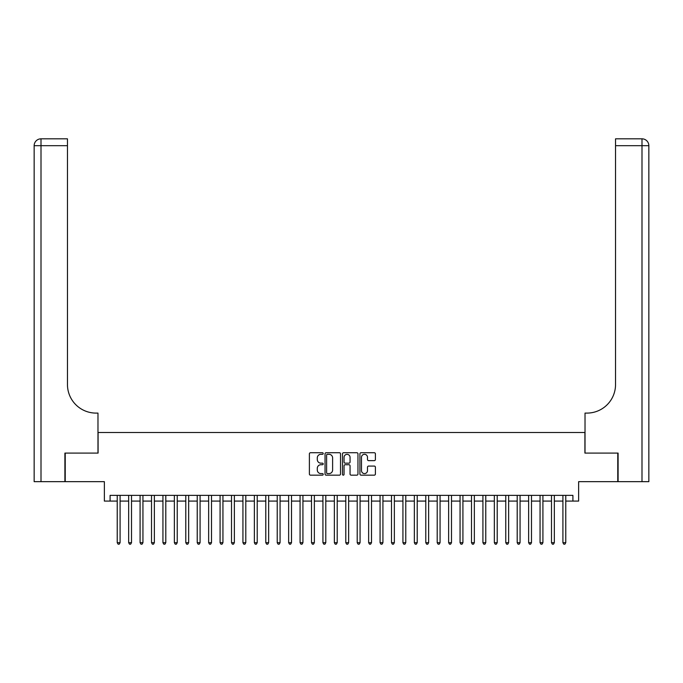 <?xml version="1.0" encoding="UTF-8"?>
<svg xmlns="http://www.w3.org/2000/svg" width="683" height="683" viewBox="0 0 683 683"><rect width="100%" height="100%" fill="white"/><g stroke="black" fill="none" stroke-linecap="round" stroke-linejoin="round"><path stroke-width="1.02" d="M323.213 453.521A0.785 0.785 0 0 0 322.427 452.735L310.509 452.735A1.118 1.118 0 0 0 309.39 453.853L309.39 474.045A1.118 1.118 0 0 0 310.509 475.163L322.427 475.163A0.785 0.785 0 0 0 323.213 474.378A0.785 0.785 0 0 0 322.427 473.592L320.89 473.592A3.586 3.586 0 0 1 317.296 470.006L317.296 468.325A3.586 3.586 0 0 1 320.89 464.73L322.427 464.73A0.785 0.785 0 0 0 323.213 463.945A0.785 0.785 0 0 0 322.427 463.159L320.89 463.159A3.586 3.586 0 0 1 317.296 459.574L317.296 457.892A3.586 3.586 0 0 1 320.89 454.306L322.427 454.306A0.785 0.785 0 0 0 323.213 453.521M374.284 460.641A1.118 1.118 0 0 0 375.402 459.514L375.402 453.853A1.118 1.118 0 0 0 374.284 452.735L361.042 452.735A1.118 1.118 0 0 0 359.924 453.853L359.924 474.045A1.118 1.118 0 0 0 361.042 475.163L374.284 475.163A1.118 1.118 0 0 0 375.402 474.045L375.402 467.198A1.118 1.118 0 0 0 374.284 466.079L368.615 466.079A1.118 1.118 0 0 0 367.497 467.198L367.497 470.596A2.997 2.997 0 0 1 364.491 473.592A2.997 2.997 0 0 1 361.495 470.596L361.495 457.303A2.997 2.997 0 0 1 364.491 454.306A2.997 2.997 0 0 1 367.497 457.303L367.497 459.514A1.118 1.118 0 0 0 368.615 460.641L374.284 460.641M110.091 501.091L110.091 495.371L572.909 495.371L572.909 501.091L578.629 501.091L578.629 481.66L617.765 481.66L617.765 453.094L584.913 453.094L584.913 432.518L98.087 432.518L98.087 453.094L65.235 453.094L65.235 481.66L104.371 481.66L104.371 501.091L117.228 501.091M340.518 453.853A1.118 1.118 0 0 0 339.4 452.735L326.158 452.735A1.118 1.118 0 0 0 325.04 453.853L325.04 474.045A1.118 1.118 0 0 0 326.158 475.163L339.4 475.163A1.118 1.118 0 0 0 340.518 474.045L340.518 453.853M343.6 452.735L356.842 452.735A1.118 1.118 0 0 1 357.96 453.853L357.96 474.045A1.118 1.118 0 0 1 356.842 475.163L351.173 475.163A1.118 1.118 0 0 1 350.055 474.045L350.055 465.857A1.118 1.118 0 0 0 348.928 464.73L345.171 464.73A1.118 1.118 0 0 0 344.053 465.857L344.053 474.378A0.785 0.785 0 0 1 343.267 475.163A0.785 0.785 0 0 1 342.482 474.378L342.482 453.853A1.118 1.118 0 0 1 343.6 452.735M120.088 501.091L128.66 501.091M131.512 501.091L140.083 501.091M142.943 501.091L151.515 501.091M154.367 501.091L162.938 501.091M165.798 501.091L174.37 501.091M177.23 501.091L185.793 501.091M188.653 501.091L197.225 501.091M200.085 501.091L208.648 501.091M211.508 501.091L220.08 501.091M222.94 501.091L231.511 501.091M234.363 501.091L242.935 501.091M245.795 501.091L254.366 501.091M257.218 501.091L265.789 501.091M268.65 501.091L277.221 501.091M280.073 501.091L288.644 501.091M291.504 501.091L300.076 501.091M302.928 501.091L311.499 501.091M314.359 501.091L322.931 501.091M325.791 501.091L334.354 501.091M337.214 501.091L345.786 501.091M348.646 501.091L357.209 501.091M360.069 501.091L368.641 501.091M371.501 501.091L380.072 501.091M382.924 501.091L391.496 501.091M394.356 501.091L402.927 501.091M405.779 501.091L414.35 501.091M417.211 501.091L425.782 501.091M428.634 501.091L437.205 501.091M440.065 501.091L448.637 501.091M451.489 501.091L460.06 501.091M462.92 501.091L471.492 501.091M474.352 501.091L482.915 501.091M485.775 501.091L494.347 501.091M497.207 501.091L505.77 501.091M508.63 501.091L517.202 501.091M520.062 501.091L528.633 501.091M531.485 501.091L540.057 501.091M542.917 501.091L551.488 501.091M554.34 501.091L562.912 501.091M565.772 501.091L572.909 501.091M327.396 454.306A0.785 0.785 0 0 0 326.611 455.083L326.611 472.807A0.785 0.785 0 0 0 327.396 473.592L329.018 473.592A3.586 3.586 0 0 0 332.612 470.006L332.612 457.892A3.586 3.586 0 0 0 329.018 454.306L327.396 454.306M350.055 457.362A2.997 2.997 0 0 0 347.049 454.357A2.997 2.997 0 0 0 344.053 457.362L344.053 462.041A1.118 1.118 0 0 0 345.171 463.159L348.928 463.159A1.118 1.118 0 0 0 350.055 462.041L350.055 457.362M120.088 495.371L120.088 542.686L117.228 542.686L117.228 495.371M120.088 542.686L119.226 544.172L118.091 544.172L117.228 542.686M64.894 453.094L97.976 453.094L97.976 413.095L96.03 413.095A28.566 28.566 0 0 1 67.463 384.529L67.463 145.684L41.006 145.684L41.006 481.66L64.894 481.66L64.894 453.094M41.006 481.66L34.15 481.66L34.15 145.684A6.856 6.856 0 0 1 41.006 138.828L67.463 138.828L67.463 145.684M34.15 413.095L34.15 145.684L41.006 145.684L41.006 138.828M96.03 413.095A28.566 28.566 0 0 1 67.463 384.529M618.106 453.094L585.024 453.094L585.024 413.095L586.97 413.095A28.566 28.566 0 0 0 615.537 384.529L615.537 138.828L641.994 138.828A6.856 6.856 0 0 1 648.85 145.684L648.85 481.66L618.106 481.66L618.106 453.094M586.97 413.095A28.566 28.566 0 0 0 615.537 384.529M131.512 495.371L131.512 542.686L128.66 542.686L128.66 495.371M131.512 542.686L130.658 544.172L129.514 544.172L128.66 542.686M142.943 495.371L142.943 542.686L140.083 542.686L140.083 495.371M142.943 542.686L142.081 544.172L140.946 544.172L140.083 542.686M154.367 495.371L154.367 542.686L151.515 542.686L151.515 495.371M154.367 542.686L153.513 544.172L152.369 544.172L151.515 542.686M165.798 495.371L165.798 542.686L162.938 542.686L162.938 495.371M165.798 542.686L164.945 544.172L163.8 544.172L162.938 542.686M177.23 495.371L177.23 542.686L174.37 542.686L174.37 495.371M177.23 542.686L176.368 544.172L175.224 544.172L174.37 542.686M188.653 495.371L188.653 542.686L185.793 542.686L185.793 495.371M188.653 542.686L187.799 544.172L186.655 544.172L185.793 542.686M200.085 495.371L200.085 542.686L197.225 542.686L197.225 495.371M200.085 542.686L199.223 544.172L198.079 544.172L197.225 542.686M211.508 495.371L211.508 542.686L208.648 542.686L208.648 495.371M211.508 542.686L210.654 544.172L209.51 544.172L208.648 542.686M222.94 495.371L222.94 542.686L220.08 542.686L220.08 495.371M222.94 542.686L222.077 544.172L220.933 544.172L220.08 542.686M234.363 495.371L234.363 542.686L231.511 542.686L231.511 495.371M234.363 542.686L233.509 544.172L232.365 544.172L231.511 542.686M245.795 495.371L245.795 542.686L242.935 542.686L242.935 495.371M245.795 542.686L244.932 544.172L243.788 544.172L242.935 542.686M257.218 495.371L257.218 542.686L254.366 542.686L254.366 495.371M257.218 542.686L256.364 544.172L255.22 544.172L254.366 542.686M268.65 495.371L268.65 542.686L265.789 542.686L265.789 495.371M268.65 542.686L267.787 544.172L266.652 544.172L265.789 542.686M280.073 495.371L280.073 542.686L277.221 542.686L277.221 495.371M280.073 542.686L279.219 544.172L278.075 544.172L277.221 542.686M291.504 495.371L291.504 542.686L288.644 542.686L288.644 495.371M291.504 542.686L290.651 544.172L289.507 544.172L288.644 542.686M302.928 495.371L302.928 542.686L300.076 542.686L300.076 495.371M302.928 542.686L302.074 544.172L300.93 544.172L300.076 542.686M314.359 495.371L314.359 542.686L311.499 542.686L311.499 495.371M314.359 542.686L313.506 544.172L312.362 544.172L311.499 542.686M325.791 495.371L325.791 542.686L322.931 542.686L322.931 495.371M325.791 542.686L324.929 544.172L323.785 544.172L322.931 542.686M337.214 495.371L337.214 542.686L334.354 542.686L334.354 495.371M337.214 542.686L336.36 544.172L335.216 544.172L334.354 542.686M348.646 495.371L348.646 542.686L345.786 542.686L345.786 495.371M348.646 542.686L347.784 544.172L346.64 544.172L345.786 542.686M360.069 495.371L360.069 542.686L357.209 542.686L357.209 495.371M360.069 542.686L359.215 544.172L358.071 544.172L357.209 542.686M371.501 495.371L371.501 542.686L368.641 542.686L368.641 495.371M371.501 542.686L370.638 544.172L369.494 544.172L368.641 542.686M382.924 495.371L382.924 542.686L380.072 542.686L380.072 495.371M382.924 542.686L382.07 544.172L380.926 544.172L380.072 542.686M394.356 495.371L394.356 542.686L391.496 542.686L391.496 495.371M394.356 542.686L393.493 544.172L392.349 544.172L391.496 542.686M405.779 495.371L405.779 542.686L402.927 542.686L402.927 495.371M405.779 542.686L404.925 544.172L403.781 544.172L402.927 542.686M417.211 495.371L417.211 542.686L414.35 542.686L414.35 495.371M417.211 542.686L416.348 544.172L415.213 544.172L414.35 542.686M428.634 495.371L428.634 542.686L425.782 542.686L425.782 495.371M428.634 542.686L427.78 544.172L426.636 544.172L425.782 542.686M440.065 495.371L440.065 542.686L437.205 542.686L437.205 495.371M440.065 542.686L439.212 544.172L438.068 544.172L437.205 542.686M451.489 495.371L451.489 542.686L448.637 542.686L448.637 495.371M451.489 542.686L450.635 544.172L449.491 544.172L448.637 542.686M462.92 495.371L462.92 542.686L460.06 542.686L460.06 495.371M462.92 542.686L462.067 544.172L460.923 544.172L460.06 542.686M474.352 495.371L474.352 542.686L471.492 542.686L471.492 495.371M474.352 542.686L473.49 544.172L472.346 544.172L471.492 542.686M485.775 495.371L485.775 542.686L482.915 542.686L482.915 495.371M485.775 542.686L484.921 544.172L483.777 544.172L482.915 542.686M497.207 495.371L497.207 542.686L494.347 542.686L494.347 495.371M497.207 542.686L496.345 544.172L495.201 544.172L494.347 542.686M508.63 495.371L508.63 542.686L505.77 542.686L505.77 495.371M508.63 542.686L507.776 544.172L506.632 544.172L505.77 542.686M520.062 495.371L520.062 542.686L517.202 542.686L517.202 495.371M520.062 542.686L519.2 544.172L518.055 544.172L517.202 542.686M531.485 495.371L531.485 542.686L528.633 542.686L528.633 495.371M531.485 542.686L530.631 544.172L529.487 544.172L528.633 542.686M542.917 495.371L542.917 542.686L540.057 542.686L540.057 495.371M542.917 542.686L542.054 544.172L540.919 544.172L540.057 542.686M554.34 495.371L554.34 542.686L551.488 542.686L551.488 495.371M554.34 542.686L553.486 544.172L552.342 544.172L551.488 542.686M565.772 495.371L565.772 542.686L562.912 542.686L562.912 495.371M565.772 542.686L564.909 544.172L563.774 544.172L562.912 542.686M641.994 481.66L641.994 145.684L615.537 145.684M641.994 138.828L641.994 145.684L648.85 145.684"/></g></svg>
